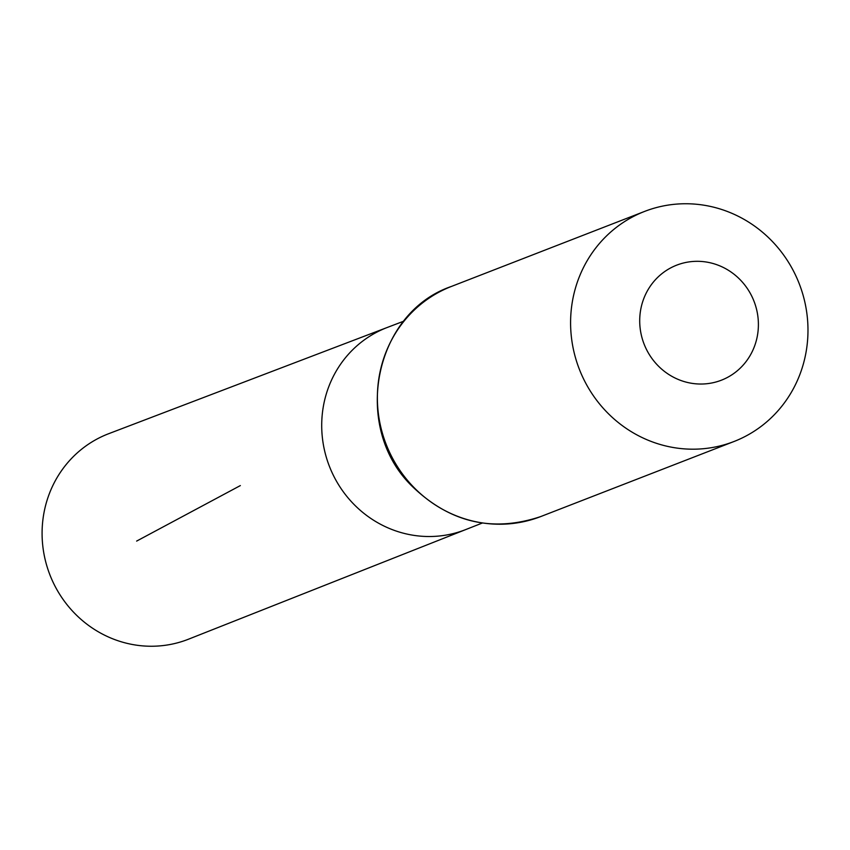 <?xml version="1.0" encoding="UTF-8"?>
<svg xmlns="http://www.w3.org/2000/svg" width="850" height="850" viewBox="0 0 850 850"><rect width="100%" height="100%" fill="white"/><g stroke="black" fill="none" stroke-linecap="round" stroke-linejoin="round"><path stroke-width="1.27" d="M403.856 321.141L387.281 327.462A108.407 103.615 68.8 0 0 329.375 466.246A108.407 103.615 68.8 0 0 465.768 529.561L188.572 639.168A110.234 105.358 68.8 0 1 55.834 587.701A110.234 105.358 68.8 0 1 108.768 433.67L387.281 327.462A108.407 103.615 68.8 0 0 329.375 466.246A108.407 103.615 68.8 0 0 465.768 529.561L482.269 523.048M750.699 294.089A61.71 58.979 -111.2 0 1 698.551 383.987A61.71 58.979 -111.2 0 1 647.912 289.946A61.71 58.979 -111.2 0 1 750.699 294.089M792.582 269.301A123.42 117.969 -111.2 0 1 733.964 441.522A123.42 117.969 -111.2 0 1 579.317 369.176A123.42 117.969 -111.2 0 1 644.608 211.416A123.42 117.969 -111.2 0 1 792.582 269.301M240.348 485.584L136.637 541.089M733.964 441.522L540.759 516.556A123.42 117.969 -111.2 0 1 386.112 444.21A123.42 117.969 -111.2 0 1 451.392 286.45L644.608 211.416M540.759 516.556C492.469 532.727 449.501 522.538 411.836 485.987C351.443 427.157 373.777 312.906 451.392 286.45"/></g></svg>
